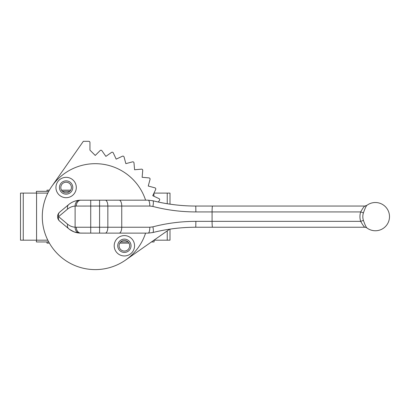 <?xml version="1.0" encoding="UTF-8"?>
<svg xmlns="http://www.w3.org/2000/svg" width="410" height="410" viewBox="0 0 410 410"><rect width="100%" height="100%" fill="white"/><g stroke="black" fill="none" stroke-linecap="round" stroke-linejoin="round"><path stroke-width="0.61" d="M366.847 227.898A14.124 14.124 0 0 0 389.5 216.644A14.124 14.124 0 0 0 366.847 205.384C366.012 206.24 364.869 208.741 363.419 212.877A12.054 12.023 -90 0 0 363.419 220.411C364.864 224.542 366.007 227.037 366.847 227.898L365.776 227.371A3.531 3.511 106.1 0 1 366.776 227.842M124.379 235.591A10.183 10.183 0 0 0 115.564 250.864A10.183 10.183 0 0 0 133.194 250.864A10.183 10.183 0 0 0 124.379 235.591M124.379 239.122A6.652 6.652 0 0 0 118.618 249.095A6.652 6.652 0 0 0 130.139 249.095A6.652 6.652 0 0 0 124.379 239.122M66.118 177.335A10.183 10.183 0 0 0 57.303 192.603A10.183 10.183 0 0 0 74.938 192.603A10.183 10.183 0 0 0 66.118 177.335M66.118 180.861A6.652 6.652 0 0 0 60.362 190.84A6.652 6.652 0 0 0 71.878 190.84A6.652 6.652 0 0 0 66.118 180.861M158.311 202.033L159.48 200.367A1.179 1.179 0 0 0 159.013 198.624L152.761 195.708L155.677 189.461A1.179 1.179 0 0 0 154.913 187.826L148.251 186.043L150.039 179.38A1.179 1.179 0 0 0 149.004 177.904L142.132 177.299L142.736 170.432A1.179 1.179 0 0 0 141.46 169.156L134.593 169.76L133.988 162.888A1.179 1.179 0 0 0 132.512 161.853L125.849 163.641L124.066 156.979A1.179 1.179 0 0 0 122.431 156.215L116.184 159.131L113.268 152.879A1.179 1.179 0 0 0 111.525 152.412L105.877 156.369L101.921 150.721A1.179 1.179 0 0 0 100.127 150.562L95.248 155.441L89.954 150.142L89.954 142.49A1.179 1.179 0 0 0 88.775 141.317L83.338 141.317L51.865 186.263A52.967 52.967 0 0 0 125.629 260.032L169.699 229.175M76.537 200.654L74.189 201.366M70.623 203.155L69.505 203.934A19.234 18.768 90 0 0 68.701 204.57C71.878 201.956 75.517 200.5 79.617 200.203L148.179 200.167L152.766 200.731C166.624 204.241 180.959 206.015 195.77 206.051L359.601 206.051L195.77 206.051C181.22 206.035 166.885 204.262 152.766 200.731A5.883 1.496 -75.9 0 1 152.874 206.44L149.824 206.051A5.883 1.645 -90 0 0 148.179 200.167M90.723 200.167L90.723 227.237L99.589 227.237L99.589 206.051L75.112 206.076C72.288 206.281 69.787 207.281 67.604 209.079L58.589 216.644L67.604 224.208C69.787 226.007 72.288 227.007 75.112 227.212L76.301 227.237A5.883 4.51 90 0 0 80.806 233.121L90.723 233.121L79.617 233.085C75.517 232.788 71.878 231.332 68.701 228.713A19.234 18.768 90 0 0 69.505 229.354L74.061 231.87L79.571 233.08M363.419 212.877L360.687 211.934L212.083 211.934L212.083 221.349L360.687 221.349C362.553 224.69 363.926 226.653 364.808 227.232L359.601 227.237A4905.199 4876.607 -90 0 0 364.808 227.232A4905.199 4894.365 90 0 1 359.601 227.237L195.77 227.237C180.959 227.273 166.624 229.046 152.766 232.552L148.179 233.121L90.723 233.121L90.723 227.237L76.301 227.237M119.166 233.121A5.883 2.578 90 0 0 121.744 227.237L121.744 206.051L107.84 206.051L107.84 227.237L149.824 227.237L152.874 226.848A5.883 1.496 75.9 0 1 152.766 232.552C166.885 229.026 181.22 227.253 195.77 227.237L195.883 221.349L212.083 221.349A5.883 0.43 90 0 0 212.518 227.237M67.604 224.208A5.883 4.418 130 0 0 68.701 228.713L59.686 221.149A5.883 4.418 130 0 1 58.589 216.644A5.883 4.418 -130 0 1 59.686 212.134L68.701 204.57A5.883 4.418 -130 0 0 67.604 209.079M212.518 206.051A5.883 0.43 -90 0 0 212.083 211.934L195.883 211.934C181.066 211.898 166.732 210.063 152.874 206.44M152.874 226.848C166.732 223.219 181.066 221.39 195.883 221.349M363.419 220.411L360.687 221.349A15.067 15.026 90 0 1 360.687 211.934C362.558 208.587 363.931 206.63 364.808 206.051A4905.199 4876.607 -90 0 0 359.601 206.051A4905.199 4894.365 90 0 1 364.797 206.051L359.601 206.051M76.301 206.051A5.883 4.51 -90 0 1 80.806 200.167M79.617 233.085A5.883 4.874 93.6 0 1 75.112 227.212L75.112 206.076A5.883 4.874 -93.6 0 1 79.617 200.203M149.824 227.237A5.883 1.645 90 0 1 148.179 233.121M23.257 240.183L23.257 193.105L20.5 193.105L20.5 240.183L47.801 240.183M66.118 182.219A5.294 5.294 0 0 0 61.531 190.163A5.294 5.294 0 0 0 70.704 190.163A5.294 5.294 0 0 0 66.118 182.219M124.379 240.475A5.294 5.294 0 0 0 119.792 248.419A5.294 5.294 0 0 0 128.965 248.419A5.294 5.294 0 0 0 124.379 240.475M145.586 200.167A52.967 52.967 0 0 0 51.865 186.263M125.629 260.032A52.967 52.967 0 0 0 145.586 233.121M46.991 191.337L46.991 190.163L49.379 190.163M70.71 190.163L61.531 190.163M128.965 243.125L119.792 243.125M49.379 243.125L46.991 243.125L46.991 241.951M154.099 240.183L154.099 241.951L151.449 241.951M128.043 241.951L120.714 241.951M48.718 241.951L36.398 241.951L36.398 240.183M36.398 193.105L36.398 191.337L48.718 191.337M69.787 191.337L62.453 191.337M23.257 193.105L47.801 193.105M153.975 193.105L169.996 193.105L169.996 204.159L169.996 193.105M153.97 240.183L169.996 240.183L169.996 229.128L169.996 240.183M180.861 211.273L181.179 211.304M181.179 221.984L180.861 222.01M149.824 206.051L121.744 206.051A5.883 2.578 -90 0 0 119.166 200.167M99.589 233.121L99.589 227.237L107.84 227.237A5.883 2.578 90 0 1 105.262 233.121M105.262 200.167A5.883 2.578 -90 0 1 107.84 206.051L99.589 206.051L99.589 200.167M195.883 211.934L195.77 206.051M364.818 227.237L365.776 227.371A3.531 3.511 106.1 0 0 364.808 227.232M366.776 205.446A3.531 3.511 73.9 0 1 364.808 206.051M36.572 240.183L36.572 193.105M153.924 196.252L153.924 193.218M167.239 240.183L167.239 230.891M167.239 203.729L167.239 193.105M59.686 212.134A5.883 5.883 0 0 0 59.686 221.149M366.847 205.384L364.818 206.051M154.099 192.843L154.099 193.105"/></g></svg>
